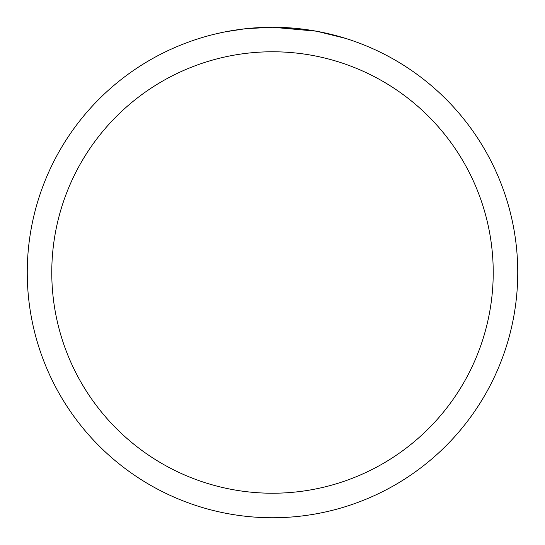 <?xml version="1.0" encoding="UTF-8"?>
<svg xmlns="http://www.w3.org/2000/svg" width="545" height="545" viewBox="0 0 545 545"><rect width="100%" height="100%" fill="white"/><g stroke="black" fill="none" stroke-linecap="round" stroke-linejoin="round"><path stroke-width="0.82" d="M316.066 31.154L272.5 27.25L295.179 28.299M298.646 28.647L303.735 29.246M272.5 27.25A245.25 245.25 0 0 1 517.75 272.5A245.25 245.25 0 0 1 272.5 517.75A245.25 245.25 0 0 1 27.25 272.5A245.25 245.25 0 0 1 272.5 27.25L245.993 28.687L272.5 27.25M317.224 31.365L345.38 38.327M272.5 51.775A220.725 220.725 0 0 1 493.225 272.5A220.725 220.725 0 0 1 272.5 493.225A220.725 220.725 0 0 1 51.775 272.5A220.725 220.725 0 0 1 272.5 51.775M244.841 28.817L225.862 31.726M216.086 33.824L224.036 32.087"/></g></svg>
